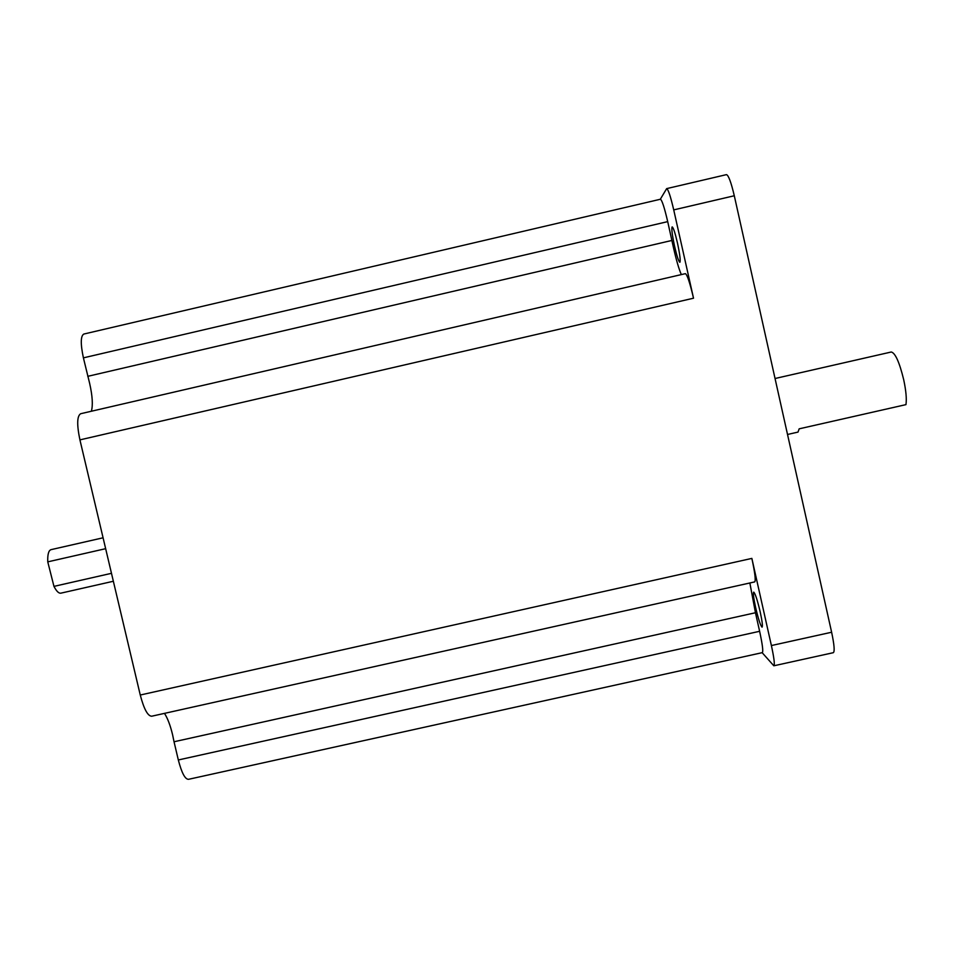 <?xml version="1.0" encoding="UTF-8"?>
<svg xmlns="http://www.w3.org/2000/svg" width="954" height="954" viewBox="0 0 954 954"><rect width="100%" height="100%" fill="white"/><g stroke="black" fill="none" stroke-linecap="round" stroke-linejoin="round"><path stroke-width="1.43" d="M113.359 581.26L60.865 593.161C58.79 593.519 56.489 591.265 53.961 586.376L111.487 573.318M760.183 611.848C757.369 600.006 755.222 593.424 753.72 592.124C752.956 592.971 753.577 598.086 755.604 607.436C758.382 619.17 760.529 625.752 762.055 627.16C762.842 626.373 762.21 621.269 760.183 611.848M677.447 242.936C675.086 232.824 673.321 227.469 672.153 226.897C671.366 228.531 672.176 234.982 674.585 246.263C676.923 256.304 678.688 261.635 679.868 262.29C680.667 260.764 679.868 254.313 677.447 242.936M749.856 582.977L755.461 612.742L174.033 741.759L178.326 759.968L759.622 631.298C762.473 644.475 763.367 651.594 762.306 652.643L188.475 779.323C185.04 779.275 181.654 772.823 178.326 759.968M164.47 713.365C167.606 718.195 170.313 725.326 172.591 734.771L174.033 741.759M83.403 357.857C80.446 343.845 80.589 335.915 83.833 334.043L660.406 199.243C661.969 199.994 664.401 207.459 667.705 221.626L83.403 357.857L89.616 383.258C92.478 395.934 93.051 405.259 91.357 411.246M667.705 221.626L673.452 247.575C676.386 260.442 679.021 269.445 681.347 274.597M775.042 378.511L891.251 352.002C895.269 352.944 899.419 362.186 903.7 379.704C906.038 390.711 906.789 399.022 905.954 404.627L799.166 428.835L798.021 432.09L787.515 434.475M762.151 652.679L773.837 665.797C774.91 664.819 774.099 658.069 771.392 645.548L751.859 558.4C754.948 572.794 755.902 580.628 754.697 581.904L151.698 716.215C147.751 716.096 143.935 709.037 140.262 695.025L79.921 439.877C76.749 424.649 77 415.92 80.696 413.714L685.389 273.655C687.202 274.621 689.909 282.801 693.522 298.208L673.727 209.892C670.567 196.393 668.217 189.309 666.667 188.618L660.311 199.255M773.921 665.773L833.319 652.691C834.833 651.606 834.273 644.797 831.626 632.24L734.294 195.761C731.098 182.238 728.486 175.202 726.459 174.63L666.715 188.606M671.926 240.444L87.768 376.329M755.461 612.742L759.622 631.298M105.655 548.681L47.76 561.858C47.497 554.584 48.571 550.518 50.967 549.671L103.08 537.794M47.76 561.858L53.961 586.376M771.392 645.548L831.626 632.24M673.727 209.892L734.294 195.761M140.262 695.025L751.859 558.4M693.522 298.208L79.921 439.877"/></g></svg>
